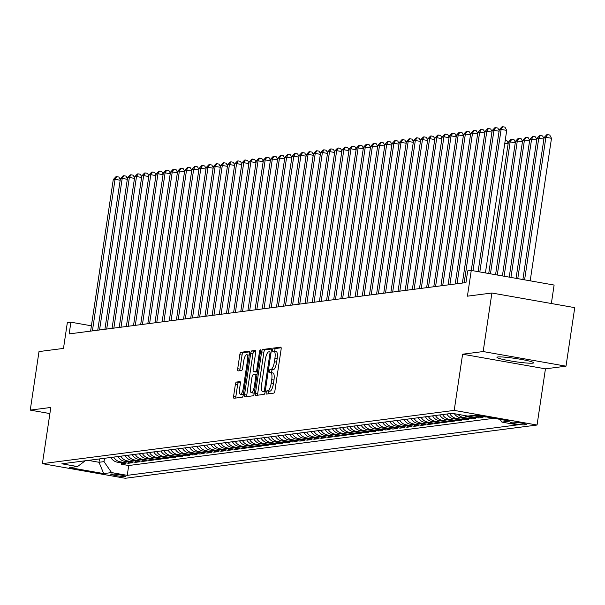 <?xml version="1.0" encoding="UTF-8"?>
<svg xmlns="http://www.w3.org/2000/svg" width="605" height="605" viewBox="0 0 605 605"><rect width="100%" height="100%" fill="white"/><g stroke="black" fill="none" stroke-linecap="round" stroke-linejoin="round"><path stroke-width="0.91" d="M266.17 392.532A1.633 0.476 -80 0 0 266.382 394.074A1.633 0.476 -80 0 0 266.427 394.074L273.876 393.106A2.329 0.681 -80 0 0 274.927 390.724L281.106 349.35A2.329 0.681 -80 0 0 280.811 347.149A2.329 0.681 -80 0 0 280.75 347.149L273.294 348.109A1.633 0.476 -80 0 0 272.56 349.781A1.633 0.476 -80 0 0 272.772 351.323A1.633 0.476 -80 0 0 272.81 351.323L273.778 351.202A7.464 2.17 -80 0 1 273.974 351.21A7.464 2.17 -80 0 1 274.927 358.266L274.405 361.714A7.464 2.17 -80 0 1 271.063 369.36L270.102 369.481A1.633 0.476 -80 0 0 269.369 371.152A1.633 0.476 -80 0 0 269.573 372.703A1.633 0.476 -80 0 0 269.618 372.703L270.586 372.574A7.464 2.17 -80 0 1 270.783 372.582A7.464 2.17 -80 0 1 271.728 379.637L271.214 383.086A7.464 2.17 -80 0 1 267.871 390.732L266.903 390.853A1.633 0.476 -80 0 0 266.17 392.532M270.972 372.642L272.825 372.975A7.464 2.17 -80 0 1 273.021 372.975A7.464 2.17 -80 0 1 273.967 380.038L273.452 383.479A7.464 2.17 -80 0 1 270.11 391.125L269.142 391.253A1.633 0.476 -80 0 0 268.408 392.925A1.633 0.476 -80 0 0 268.363 393.825M281.151 347.777L275.532 348.503A1.633 0.476 -80 0 0 274.799 350.174A1.633 0.476 -80 0 0 274.783 351.346M274.163 351.271L276.016 351.596A7.464 2.17 -80 0 1 276.213 351.603A7.464 2.17 -80 0 1 277.166 358.659L276.644 362.108A7.464 2.17 -80 0 1 273.301 369.753L272.341 369.882A1.633 0.476 -80 0 0 271.607 371.553A1.633 0.476 -80 0 0 271.592 372.725M532.748 363.151A18.536 1.611 -171.5 0 0 533.618 362.803A18.536 1.611 -171.5 0 0 518.228 358.894A18.536 1.611 -171.5 0 0 497.824 356.98A18.536 1.611 -171.5 0 0 496.955 357.328A18.536 1.611 -171.5 0 0 512.344 361.23A18.536 1.611 -171.5 0 0 532.748 363.151M125.371 476.551A7.608 0.658 -171.5 0 0 125.727 476.407A7.608 0.658 -171.5 0 0 119.412 474.804A7.608 0.658 -171.5 0 0 111.04 474.017A7.608 0.658 -171.5 0 0 110.685 474.161A7.608 0.658 -171.5 0 0 116.999 475.764A7.608 0.658 -171.5 0 0 125.371 476.551M236.404 382.065A2.329 0.681 -80 0 0 235.36 384.455L233.628 396.063A2.329 0.681 -80 0 0 233.923 398.264A2.329 0.681 -80 0 0 233.984 398.272L242.265 397.198A2.329 0.681 -80 0 0 243.308 394.808L249.494 353.441A2.329 0.681 -80 0 0 249.199 351.233A2.329 0.681 -80 0 0 249.131 351.233L240.858 352.307A2.329 0.681 -80 0 0 239.807 354.696L237.712 368.71A2.329 0.681 -80 0 0 238.007 370.918A2.329 0.681 -80 0 0 238.075 370.918L241.614 370.464A2.329 0.681 -80 0 0 242.658 368.074L243.702 361.117A6.239 1.815 -80 0 1 246.666 354.734A6.239 1.815 -80 0 1 247.453 360.633L243.384 387.865A6.239 1.815 -80 0 1 240.419 394.256A6.239 1.815 -80 0 1 239.633 388.357L240.306 383.812A2.329 0.681 -80 0 0 240.011 381.611A2.329 0.681 -80 0 0 239.951 381.611L236.404 382.065L238.642 382.458A2.329 0.681 -80 0 0 237.599 384.848L235.867 396.457A2.329 0.681 -80 0 0 235.821 398.03M483.161 351.55L462.606 354.205L545.445 368.838L566 366.176L483.161 351.55L491.903 293.017L467.415 296.178L471.265 270.427L467.695 270.889L465.941 282.596L69.159 333.899L70.906 322.193L67.337 322.654L63.487 348.412L39 351.573L30.25 410.114L49.89 413.578M462.606 354.205L454.204 410.394L42.403 463.649L50.805 407.452L30.25 410.114M255.454 393.242A2.329 0.681 -80 0 0 255.749 395.443A2.329 0.681 -80 0 0 255.809 395.443L264.09 394.377A2.329 0.681 -80 0 0 265.134 391.987L271.32 350.62A2.329 0.681 -80 0 0 271.025 348.412A2.329 0.681 -80 0 0 270.957 348.412L262.676 349.486A2.329 0.681 -80 0 0 261.632 351.868L255.454 393.242L257.692 393.636A2.329 0.681 -80 0 0 257.647 395.209M253.177 395.783L244.896 396.857A2.329 0.681 -80 0 1 244.836 396.857A2.329 0.681 -80 0 1 244.541 394.649L250.72 353.282A2.329 0.681 -80 0 1 251.763 350.892L255.31 350.439A2.329 0.681 -80 0 1 255.37 350.439A2.329 0.681 -80 0 1 255.665 352.639L253.162 369.421A2.329 0.681 -80 0 0 253.457 371.629A2.329 0.681 -80 0 0 253.518 371.629L255.87 371.326A2.329 0.681 -80 0 0 256.913 368.937L259.53 351.467A1.633 0.476 -80 0 1 260.301 349.796A1.633 0.476 -80 0 1 260.505 351.339L254.221 393.401A2.329 0.681 -80 0 1 253.177 395.783M491.903 293.017L574.75 307.642L566 366.176M121.401 462.908L121.212 464.186L125.5 463.634L117.325 462.19L120.191 461.819A9.506 9.06 -97.4 0 1 113.732 457.093M128.555 461.986L128.358 463.264L132.654 462.712L124.479 461.267L127.337 460.897A9.506 9.06 -97.4 0 1 120.879 456.17M135.701 461.063L135.512 462.341L139.8 461.789L131.625 460.344L134.484 459.974A9.506 9.06 -97.4 0 1 128.033 455.247M142.848 460.14L142.659 461.418L146.947 460.859L138.779 459.414L141.638 459.051A9.506 9.06 -97.4 0 1 135.18 454.317M150.002 459.21L149.806 460.488L154.101 459.936L145.926 458.492L148.785 458.121A9.506 9.06 -97.4 0 1 142.326 453.395M157.149 458.287L156.96 459.566L161.248 459.014L153.073 457.569L155.931 457.198A9.506 9.06 -97.4 0 1 149.48 452.472M164.295 457.365L164.106 458.643L168.394 458.091L160.227 456.646L163.085 456.276A9.506 9.06 -97.4 0 1 156.627 451.549M171.449 456.442L171.253 457.72L175.548 457.161L167.373 455.724L170.232 455.353A9.506 9.06 -97.4 0 1 163.773 450.627M178.596 455.512L178.407 456.79L182.695 456.238L174.52 454.794L177.386 454.423A9.506 9.06 -97.4 0 1 170.928 449.696M185.743 454.589L185.554 455.867L189.841 455.315L181.674 453.871L184.533 453.5A9.506 9.06 -97.4 0 1 178.074 448.774M192.897 453.667L192.708 454.945L196.996 454.393L188.821 452.948L191.679 452.578A9.506 9.06 -97.4 0 1 185.228 447.851M200.043 452.744L199.854 454.022L204.142 453.463L195.967 452.026L198.833 451.655A9.506 9.06 -97.4 0 1 192.375 446.929M207.197 451.814L207.001 453.1L211.289 452.54L203.121 451.096L205.98 450.725A9.506 9.06 -97.4 0 1 199.521 445.998M214.344 450.891L214.155 452.169L218.443 451.617L210.268 450.173L213.126 449.802A9.506 9.06 -97.4 0 1 206.676 445.076M221.49 449.969L221.301 451.247L225.589 450.695L217.422 449.25L220.28 448.88A9.506 9.06 -97.4 0 1 213.822 444.153M228.645 449.046L228.448 450.324L232.743 449.765L224.568 448.328L227.427 447.957A9.506 9.06 -97.4 0 1 220.969 443.231M235.791 448.116L235.602 449.402L239.89 448.842L231.715 447.397L234.574 447.027A9.506 9.06 -97.4 0 1 228.123 442.3M242.938 447.193L242.749 448.471L247.037 447.919L238.869 446.475L241.728 446.104A9.506 9.06 -97.4 0 1 235.269 441.378M250.092 446.271L249.895 447.549L254.191 446.997L246.016 445.552L248.874 445.182A9.506 9.06 -97.4 0 1 242.416 440.455M257.238 445.348L257.049 446.626L261.337 446.067L253.162 444.63L256.021 444.259A9.506 9.06 -97.4 0 1 249.57 439.533M264.385 444.425L264.196 445.704L268.484 445.144L260.316 443.699L263.175 443.329A9.506 9.06 -97.4 0 1 256.717 438.602M271.539 443.495L271.35 444.773L275.638 444.221L267.463 442.777L270.322 442.406A9.506 9.06 -97.4 0 1 263.871 437.68M278.686 442.573L278.497 443.851L282.785 443.299L274.609 441.854L277.476 441.484A9.506 9.06 -97.4 0 1 271.017 436.757M285.832 441.65L285.643 442.928L289.931 442.376L281.764 440.932L284.622 440.561A9.506 9.06 -97.4 0 1 278.164 435.834M292.986 440.727L292.797 442.005L297.085 441.446L288.91 440.001L291.769 439.638A9.506 9.06 -97.4 0 1 285.318 434.904M300.133 439.797L299.944 441.075L304.232 440.523L296.064 439.079L298.923 438.708A9.506 9.06 -97.4 0 1 292.465 433.982M307.287 438.875L307.09 440.153L311.386 439.601L303.211 438.156L306.07 437.786A9.506 9.06 -97.4 0 1 299.611 433.059M314.434 437.952L314.245 439.23L318.532 438.678L310.357 437.233L313.216 436.863A9.506 9.06 -97.4 0 1 306.765 432.136M321.58 437.029L321.391 438.307L325.679 437.748L317.512 436.303L320.37 435.94A9.506 9.06 -97.4 0 1 313.912 431.206M328.734 436.099L328.538 437.377L332.833 436.825L324.658 435.381L327.517 435.01A9.506 9.06 -97.4 0 1 321.058 430.284M335.881 435.177L335.692 436.455L339.98 435.902L331.805 434.458L334.663 434.087A9.506 9.06 -97.4 0 1 328.212 429.361M343.027 434.254L342.838 435.532L347.126 434.98L338.959 433.535L341.817 433.165A9.506 9.06 -97.4 0 1 335.359 428.438M350.182 433.331L349.985 434.609L354.28 434.05L346.105 432.613L348.964 432.242A9.506 9.06 -97.4 0 1 342.506 427.516M357.328 432.401L357.139 433.679L361.427 433.127L353.252 431.683L356.118 431.312A9.506 9.06 -97.4 0 1 349.66 426.586M364.475 431.478L364.286 432.757L368.574 432.204L360.406 430.76L363.265 430.389A9.506 9.06 -97.4 0 1 356.806 425.663M371.629 430.556L371.44 431.834L375.728 431.282L367.553 429.837L370.411 429.467A9.506 9.06 -97.4 0 1 363.96 424.74M378.775 429.633L378.586 430.911L382.874 430.352L374.699 428.915L377.565 428.544A9.506 9.06 -97.4 0 1 371.107 423.818M385.929 428.703L385.733 429.989L390.021 429.429L381.853 427.985L384.712 427.614A9.506 9.06 -97.4 0 1 378.254 422.887M393.076 427.78L392.887 429.058L397.175 428.506L389 427.062L391.858 426.691A9.506 9.06 -97.4 0 1 385.408 421.965M400.223 426.858L400.034 428.136L404.321 427.584L396.154 426.139L399.013 425.769A9.506 9.06 -97.4 0 1 392.554 421.042M407.377 425.935L407.18 427.213L411.476 426.654L403.301 425.217L406.159 424.846A9.506 9.06 -97.4 0 1 399.701 420.12M414.523 425.005L414.334 426.291L418.622 425.731L410.447 424.286L413.306 423.916A9.506 9.06 -97.4 0 1 406.855 419.189M421.67 424.082L421.481 425.36L425.769 424.808L417.601 423.364L420.46 422.993A9.506 9.06 -97.4 0 1 414.002 418.267M428.824 423.16L428.627 424.438L432.923 423.886L424.748 422.441L427.606 422.071A9.506 9.06 -97.4 0 1 421.148 417.344M435.971 422.237L435.781 423.515L440.069 422.955L431.894 421.519L434.753 421.148A9.506 9.06 -97.4 0 1 428.302 416.421M443.117 421.314L442.928 422.592L447.216 422.033L439.048 420.588L441.907 420.218A9.506 9.06 -97.4 0 1 435.449 415.491M450.271 420.384L450.082 421.662L454.37 421.11L446.195 419.666L449.054 419.295A9.506 9.06 -97.4 0 1 442.603 414.569M457.418 419.462L457.229 420.74L461.517 420.188L453.342 418.743L456.208 418.373A9.506 9.06 -97.4 0 1 449.749 413.646M464.572 418.539L464.375 419.817L468.663 419.265L460.496 417.821L463.354 417.45A9.506 9.06 -97.4 0 1 458.015 414.349M471.719 417.616L471.529 418.894L475.817 418.335L467.642 416.89L470.501 416.527A9.506 9.06 -97.4 0 1 468.678 415.99M478.865 416.686L478.676 417.964L482.964 417.412L474.796 415.968L477.655 415.597A9.506 9.06 -97.4 0 1 475.923 415.106M485.853 416.86L486.435 416.966M512.412 422.184L510.839 422.388A7.366 0.635 -171.5 0 0 510.499 422.524A7.366 0.635 -171.5 0 0 516.61 424.082A7.366 0.635 -171.5 0 0 524.724 424.839L526.297 424.642A7.366 0.635 -171.5 0 0 526.637 424.498A7.366 0.635 -171.5 0 0 520.519 422.948A7.366 0.635 -171.5 0 0 512.412 422.184M454.204 410.394L537.051 425.028L125.25 478.275L42.403 463.649M121.212 464.186L128.714 465.517L127.239 475.348L517.593 424.876L501.923 422.108L500.033 419.363M127.239 475.348L111.57 472.581L103.705 473.594L69.673 467.589L77.538 466.568L61.861 463.801L452.215 413.328L467.884 416.096L475.749 415.075L509.788 421.088L501.923 422.108M485.823 417.042L477.655 415.597M478.676 417.964L470.501 416.527M471.529 418.894L463.354 417.45M464.375 419.817L456.208 418.373M457.229 420.74L449.054 419.295M450.082 421.662L441.907 420.218M442.928 422.592L434.753 421.148M435.781 423.515L427.606 422.071M428.627 424.438L420.46 422.993M421.481 425.36L413.306 423.916M414.334 426.291L406.159 424.846M407.18 427.213L399.013 425.769M400.034 428.136L391.858 426.691M392.887 429.058L384.712 427.614M385.733 429.989L377.565 428.544M378.586 430.911L370.411 429.467M371.44 431.834L363.265 430.389M364.286 432.757L356.118 431.312M357.139 433.679L348.964 432.242M349.985 434.609L341.817 433.165M342.838 435.532L334.663 434.087M335.692 436.455L327.517 435.01M328.538 437.377L320.37 435.94M321.391 438.307L313.216 436.863M314.245 439.23L306.07 437.786M307.09 440.153L298.923 438.708M299.944 441.075L291.769 439.638M292.797 442.005L284.622 440.561M285.643 442.928L277.476 441.484M278.497 443.851L270.322 442.406M271.35 444.773L263.175 443.329M264.196 445.704L256.021 444.259M257.049 446.626L248.874 445.182M249.895 447.549L241.728 446.104M242.749 448.471L234.574 447.027M235.602 449.402L227.427 447.957M228.448 450.324L220.28 448.88M221.301 451.247L213.126 449.802M214.155 452.169L205.98 450.725M207.001 453.1L198.833 451.655M199.854 454.022L191.679 452.578M192.708 454.945L184.533 453.5M185.554 455.867L177.386 454.423M178.407 456.79L170.232 455.353M171.253 457.72L163.085 456.276M164.106 458.643L155.931 457.198M156.96 459.566L148.785 458.121M149.806 460.488L141.638 459.051M142.659 461.418L134.484 459.974M135.512 462.341L127.337 460.897M128.358 463.264L120.191 461.819M128.714 465.517L493.93 418.289M99.507 458.93L99.008 462.28L104.015 461.63L104.514 458.287M551.352 303.513L554.112 285.053L471.265 270.427M545.445 368.838L537.051 425.028M91.408 325.815L70.906 322.193M88.285 460.382L99.008 462.28L103.705 473.594M472.966 415.438A9.506 9.06 82.6 0 0 474.796 415.968M464.103 415.423A9.506 9.06 82.6 0 0 467.642 416.89M454.408 413.714A9.506 9.06 82.6 0 0 460.496 417.821M446.891 414.017A9.506 9.06 82.6 0 0 453.342 418.743M439.737 414.939A9.506 9.06 82.6 0 0 446.195 419.666M432.59 415.862A9.506 9.06 82.6 0 0 439.048 420.588M425.444 416.792A9.506 9.06 82.6 0 0 431.894 421.519M418.289 417.715A9.506 9.06 82.6 0 0 424.748 422.441M411.143 418.637A9.506 9.06 82.6 0 0 417.601 423.364M403.996 419.56A9.506 9.06 82.6 0 0 410.447 424.286M396.842 420.483A9.506 9.06 82.6 0 0 403.301 425.217M389.696 421.413A9.506 9.06 82.6 0 0 396.154 426.139M382.549 422.335A9.506 9.06 82.6 0 0 389 427.062M375.395 423.258A9.506 9.06 82.6 0 0 381.853 427.985M368.248 424.181A9.506 9.06 82.6 0 0 374.699 428.915M361.094 425.111A9.506 9.06 82.6 0 0 367.553 429.837M353.948 426.033A9.506 9.06 82.6 0 0 360.406 430.76M346.801 426.956A9.506 9.06 82.6 0 0 353.252 431.683M339.647 427.879A9.506 9.06 82.6 0 0 346.105 432.613M332.5 428.809A9.506 9.06 82.6 0 0 338.959 433.535M325.354 429.731A9.506 9.06 82.6 0 0 331.805 434.458M318.2 430.654A9.506 9.06 82.6 0 0 324.658 435.381M311.053 431.577A9.506 9.06 82.6 0 0 317.512 436.303M303.907 432.507A9.506 9.06 82.6 0 0 310.357 437.233M296.752 433.43A9.506 9.06 82.6 0 0 303.211 438.156M289.606 434.352A9.506 9.06 82.6 0 0 296.064 439.079M282.452 435.275A9.506 9.06 82.6 0 0 288.91 440.001M275.305 436.205A9.506 9.06 82.6 0 0 281.764 440.932M268.159 437.128A9.506 9.06 82.6 0 0 274.609 441.854M261.005 438.05A9.506 9.06 82.6 0 0 267.463 442.777M253.858 438.973A9.506 9.06 82.6 0 0 260.316 443.699M246.711 439.903A9.506 9.06 82.6 0 0 253.162 444.63M239.557 440.826A9.506 9.06 82.6 0 0 246.016 445.552M232.411 441.748A9.506 9.06 82.6 0 0 238.869 446.475M225.264 442.671A9.506 9.06 82.6 0 0 231.715 447.397M218.11 443.594A9.506 9.06 82.6 0 0 224.568 448.328M210.963 444.524A9.506 9.06 82.6 0 0 217.422 449.25M203.809 445.446A9.506 9.06 82.6 0 0 210.268 450.173M196.663 446.369A9.506 9.06 82.6 0 0 203.121 451.096M189.516 447.292A9.506 9.06 82.6 0 0 195.967 452.026M182.362 448.222A9.506 9.06 82.6 0 0 188.821 452.948M175.216 449.144A9.506 9.06 82.6 0 0 181.674 453.871M168.069 450.067A9.506 9.06 82.6 0 0 174.52 454.794M160.915 450.99A9.506 9.06 82.6 0 0 167.373 455.724M153.768 451.92A9.506 9.06 82.6 0 0 160.227 456.646M146.622 452.842A9.506 9.06 82.6 0 0 153.073 457.569M139.468 453.765A9.506 9.06 82.6 0 0 145.926 458.492M132.321 454.688A9.506 9.06 82.6 0 0 138.779 459.414M125.175 455.618A9.506 9.06 82.6 0 0 131.625 460.344M118.02 456.541A9.506 9.06 82.6 0 0 124.479 461.267M77.538 466.568L85.237 460.776M110.874 457.463A9.506 9.06 82.6 0 0 117.325 462.19M104.015 461.63L111.57 472.581M271.358 349.047L264.914 349.879A2.329 0.681 -80 0 0 263.871 352.269L257.692 393.636M263.803 391.261A1.633 0.476 -80 0 0 264.529 389.582L269.959 353.275A1.633 0.476 -80 0 0 269.747 351.732A1.633 0.476 -80 0 0 269.709 351.732L268.688 351.86A7.464 2.17 -80 0 0 265.345 359.506L261.632 384.326A7.464 2.17 -80 0 0 262.585 391.382A7.464 2.17 -80 0 0 262.782 391.39L265.209 391.503M264.635 391.715A7.464 2.17 -80 0 0 264.824 391.783A7.464 2.17 -80 0 0 265.02 391.783L262.782 391.39M255.711 351.066L254.009 351.286A2.329 0.681 -80 0 0 252.958 353.675L246.779 395.042A2.329 0.681 -80 0 0 246.734 396.623M255.635 371.999A2.329 0.681 -80 0 0 255.696 372.022A2.329 0.681 -80 0 0 255.756 372.022L257.45 371.803M250.561 386.829A6.239 1.815 -80 0 0 251.355 392.728A6.239 1.815 -80 0 0 254.312 386.345L255.749 376.749A2.329 0.681 -80 0 0 255.454 374.54A2.329 0.681 -80 0 0 255.393 374.54L253.041 374.843A2.329 0.681 -80 0 0 251.99 377.233L250.561 386.829M251.355 392.728L253.593 393.129A6.239 1.815 -80 0 0 254.312 392.827M240.351 382.239L238.642 382.458M240.419 394.256L242.658 394.649A6.239 1.815 -80 0 0 243.376 394.354M249.215 355.294A6.239 1.815 -80 0 0 248.905 355.127L246.666 354.734M249.532 351.868L243.097 352.7A2.329 0.681 -80 0 0 242.045 355.09L239.951 369.111A2.329 0.681 -80 0 0 239.913 370.683M530.192 280.833L551.495 138.295L545.899 137.312L544.114 137.539L522.886 279.54M524.595 279.843L545.899 137.312L547.495 134.635L549.733 135.028L551.495 138.295M544.114 137.539L546.784 134.726L547.495 134.635M485.414 272.923L506.718 130.393L501.121 129.402L479.818 271.932M499.329 129.629L501.999 126.816L502.717 126.725L501.121 129.402L499.329 129.629L478.109 271.63M502.717 126.725L504.956 127.118L506.718 130.393M517.767 278.64L538.752 138.235L536.96 138.462L516.057 278.338M543.872 139.142L538.752 138.235L540.348 135.558L542.587 135.951L543.963 138.515M536.96 138.462L539.63 135.649L540.348 135.558M510.938 277.43L531.598 139.158L529.814 139.392L509.228 277.128M536.726 140.065L531.598 139.158L533.202 136.48L535.44 136.874L536.817 139.437M529.814 139.392L532.483 136.571L533.202 136.48M504.109 276.22L524.452 140.08L522.667 140.315L502.4 275.925M529.572 140.988L524.452 140.08L526.048 137.403L528.286 137.804L529.67 140.36M522.667 140.315L525.337 137.501L526.048 137.403M497.272 275.018L517.305 141.01L515.513 141.237L495.563 274.715M522.425 141.91L517.305 141.01L518.901 138.333L521.139 138.726L522.516 141.29M515.513 141.237L518.183 138.424L518.901 138.333M499.095 131.232L493.967 130.325L472.989 270.73M492.183 130.559L494.852 127.738L495.571 127.647L493.967 130.325L492.183 130.559L471.28 270.427M495.571 127.647L497.809 128.041L499.185 130.604M491.941 132.155L486.821 131.247L464.164 282.822M485.036 131.482L487.706 128.668L488.416 128.57L486.821 131.247L485.036 131.482L462.379 283.057M488.416 128.57L490.655 128.971L492.039 131.527M484.794 133.077L479.667 132.177L457.017 283.745M477.882 132.404L480.552 129.591L481.27 129.5L479.667 132.177L477.882 132.404L455.232 283.979M481.27 129.5L483.508 129.893L484.885 132.457M477.647 134.007L472.52 133.1L449.87 284.675M470.735 133.327L473.405 130.514L474.116 130.423L472.52 133.1L470.735 133.327L448.078 284.902M474.116 130.423L476.362 130.816L477.738 133.38M490.443 273.808L510.151 141.933L508.366 142.16L488.734 273.513M515.279 142.84L510.151 141.933L511.754 139.256L513.993 139.649L515.369 142.213M508.366 142.16L511.036 139.347L511.754 139.256M470.493 134.93L465.374 134.023L442.716 285.598M463.581 134.257L466.258 131.436L466.969 131.346L465.374 134.023L463.581 134.257L440.932 285.825M466.969 131.346L469.208 131.739L470.592 134.302M508.124 143.763L504.804 143.173M505.236 140.292L506.839 140.572L508.223 143.135M463.347 135.853L458.219 134.945L435.57 286.52M456.435 135.18L459.104 132.366L459.823 132.268L458.219 134.945L456.435 135.18L433.785 286.755M459.823 132.268L462.061 132.669L463.438 135.225M456.193 136.775L451.073 135.875L428.423 287.443M449.288 136.102L451.958 133.289L452.669 133.198L451.073 135.875L449.288 136.102L426.631 287.677M452.669 133.198L454.907 133.592L456.291 136.155M449.046 137.698L443.926 136.798L421.269 288.373M442.134 137.025L444.804 134.212L445.522 134.121L443.926 136.798L442.134 137.025L419.484 288.6M445.522 134.121L447.761 134.514L449.137 137.078M441.9 138.628L436.772 137.721L414.123 289.296M434.987 137.955L437.657 135.134L438.375 135.044L436.772 137.721L434.987 137.955L412.338 289.523M438.375 135.044L440.614 135.437L441.99 138M434.745 139.551L429.626 138.643L406.976 290.219M427.841 138.878L430.51 136.057L431.221 135.966L429.626 138.643L427.841 138.878L405.184 290.453M431.221 135.966L433.46 136.367L434.844 138.923M427.599 140.473L422.479 139.573L399.822 291.141M420.687 139.8L423.356 136.987L424.075 136.889L422.479 139.573L420.687 139.8L398.037 291.376M424.075 136.889L426.313 137.29L427.69 139.853M420.452 141.396L415.325 140.496L392.675 292.071M413.54 140.723L416.21 137.91L416.928 137.819L415.325 140.496L413.54 140.723L390.89 292.298M416.928 137.819L419.167 138.212L420.543 140.776M413.298 142.326L408.178 141.419L385.521 292.994M406.394 141.653L409.063 138.832L409.774 138.742L408.178 141.419L406.394 141.653L383.736 293.221M409.774 138.742L412.013 139.135L413.397 141.699M406.152 143.249L401.032 142.341L378.375 293.917M399.239 142.576L401.909 139.755L402.627 139.664L401.032 142.341L399.239 142.576L376.59 294.151M402.627 139.664L404.866 140.057L406.242 142.621M399.005 144.171L393.878 143.272L371.228 294.839M392.093 143.498L394.762 140.685L395.473 140.587L393.878 143.272L392.093 143.498L369.436 295.074M395.473 140.587L397.719 140.988L399.096 143.551M391.851 145.094L386.731 144.194L364.074 295.769M384.939 144.421L387.616 141.608L388.327 141.517L386.731 144.194L384.939 144.421L362.289 295.996M388.327 141.517L390.565 141.91L391.949 144.474M384.704 146.024L379.577 145.117L356.927 296.692M377.792 145.351L380.462 142.53L381.18 142.44L379.577 145.117L377.792 145.351L355.143 296.919M381.18 142.44L383.419 142.833L384.795 145.397M377.558 146.947L372.43 146.039L349.781 297.615M370.646 146.274L373.315 143.453L374.026 143.362L372.43 146.039L370.646 146.274L347.988 297.849M374.026 143.362L376.265 143.756L377.649 146.319M370.404 147.87L365.284 146.962L342.627 298.537M363.492 147.196L366.161 144.383L366.88 144.285L365.284 146.962L363.492 147.196L340.842 298.772M366.88 144.285L369.118 144.686L370.502 147.249M363.257 148.792L358.13 147.892L335.48 299.46M356.345 148.119L359.015 145.306L359.733 145.215L358.13 147.892L356.345 148.119L333.695 299.694M359.733 145.215L361.971 145.608L363.348 148.172M356.103 149.722L350.983 148.815L328.334 300.39M349.198 149.049L351.868 146.228L352.579 146.138L350.983 148.815L349.198 149.049L326.541 300.617M352.579 146.138L354.817 146.531L356.201 149.095M348.956 150.645L343.837 149.737L321.179 301.313M342.044 149.972L344.714 147.151L345.432 147.06L343.837 149.737L342.044 149.972L319.395 301.547M345.432 147.06L347.671 147.454L349.047 150.017M341.81 151.568L336.683 150.66L314.033 302.235M334.898 150.895L337.567 148.081L338.286 147.983L336.683 150.66L334.898 150.895L312.248 302.47M338.286 147.983L340.524 148.384L341.901 150.947M334.656 152.49L329.536 151.59L306.886 303.158M327.751 151.817L330.421 149.004L331.132 148.913L329.536 151.59L327.751 151.817L305.094 303.392M331.132 148.913L333.37 149.306L334.754 151.87M327.509 153.42L322.389 152.513L299.732 304.088M320.597 152.74L323.267 149.927L323.985 149.836L322.389 152.513L320.597 152.74L297.947 304.315M323.985 149.836L326.224 150.229L327.6 152.793M320.363 154.343L315.235 153.436L292.586 305.011M313.45 153.67L316.12 150.849L316.838 150.758L315.235 153.436L313.45 153.67L290.793 305.238M316.838 150.758L319.077 151.152L320.453 153.715M313.209 155.266L308.089 154.358L285.431 305.933M306.304 154.593L308.974 151.779L309.684 151.681L308.089 154.358L306.304 154.593L283.647 306.168M309.684 151.681L311.923 152.082L313.307 154.638M306.062 156.188L300.935 155.288L278.285 306.856M299.15 155.515L301.819 152.702L302.538 152.611L300.935 155.288L299.15 155.515L276.5 307.09M302.538 152.611L304.776 153.004L306.153 155.568M298.915 157.118L293.788 156.211L271.138 307.786M292.003 156.438L294.673 153.625L295.384 153.534L293.788 156.211L292.003 156.438L269.346 308.013M295.384 153.534L297.622 153.927L299.006 156.491M291.761 158.041L286.641 157.134L263.984 308.709M284.849 157.368L287.526 154.547L288.237 154.457L286.641 157.134L284.849 157.368L262.199 308.936M288.237 154.457L290.476 154.85L291.86 157.413M284.615 158.964L279.487 158.056L256.838 309.631M277.703 158.291L280.372 155.477L281.091 155.379L279.487 158.056L277.703 158.291L255.053 309.866M281.091 155.379L283.329 155.78L284.705 158.336M277.461 159.886L272.341 158.986L249.691 310.554M270.556 159.213L273.226 156.4L273.936 156.309L272.341 158.986L270.556 159.213L247.899 310.788M273.936 156.309L276.175 156.703L277.559 159.266M270.314 160.809L265.194 159.909L242.537 311.484M263.402 160.136L266.071 157.323L266.79 157.232L265.194 159.909L263.402 160.136L240.752 311.711M266.79 157.232L269.028 157.625L270.405 160.189M263.167 161.739L258.04 160.832L235.39 312.407M256.255 161.066L258.925 158.245L259.643 158.155L258.04 160.832L256.255 161.066L233.606 312.634M259.643 158.155L261.882 158.548L263.258 161.111M256.013 162.662L250.893 161.754L228.244 313.329M249.109 161.989L251.778 159.168L252.489 159.077L250.893 161.754L249.109 161.989L226.451 313.564M252.489 159.077L254.728 159.478L256.112 162.034M248.867 163.584L243.747 162.684L221.09 314.252M241.955 162.911L244.624 160.098L245.343 160L243.747 162.684L241.955 162.911L219.305 314.487M245.343 160L247.581 160.401L248.957 162.964M241.72 164.507L236.593 163.607L213.943 315.182M234.808 163.834L237.478 161.021L238.196 160.93L236.593 163.607L234.808 163.834L212.151 315.409M238.196 160.93L240.435 161.323L241.811 163.887M234.566 165.437L229.446 164.53L206.789 316.105M227.662 164.764L230.331 161.943L231.042 161.853L229.446 164.53L227.662 164.764L205.004 316.332M231.042 161.853L233.28 162.246L234.664 164.81M227.42 166.36L222.3 165.452L199.642 317.028M220.507 165.687L223.177 162.866L223.895 162.775L222.3 165.452L220.507 165.687L197.858 317.262M223.895 162.775L226.134 163.168L227.51 165.732M220.273 167.282L215.146 166.383L192.496 317.95M213.361 166.609L216.03 163.796L216.741 163.698L215.146 166.383L213.361 166.609L190.704 318.185M216.741 163.698L218.987 164.099L220.364 166.662M213.119 168.205L207.999 167.305L185.342 318.88M206.207 167.532L208.884 164.719L209.595 164.628L207.999 167.305L206.207 167.532L183.557 319.107M209.595 164.628L211.833 165.021L213.217 167.585M205.972 169.135L200.845 168.228L178.195 319.803M199.06 168.462L201.73 165.641L202.448 165.551L200.845 168.228L199.06 168.462L176.41 320.03M202.448 165.551L204.687 165.944L206.063 168.508M198.826 170.058L193.698 169.15L171.049 320.726M191.914 169.385L194.583 166.564L195.294 166.473L193.698 169.15L191.914 169.385L169.256 320.96M195.294 166.473L197.532 166.867L198.916 169.43M191.672 170.981L186.552 170.081L163.894 321.648M184.759 170.307L187.429 167.494L188.147 167.396L186.552 170.081L184.759 170.307L162.11 321.883M188.147 167.396L190.386 167.797L191.762 170.36M184.525 171.903L179.398 171.003L156.748 322.571M177.613 171.23L180.282 168.417L181.001 168.326L179.398 171.003L177.613 171.23L154.963 322.805M181.001 168.326L183.239 168.719L184.616 171.283M177.371 172.833L172.251 171.926L149.601 323.501M170.466 172.16L173.136 169.339L173.847 169.249L172.251 171.926L170.466 172.16L147.809 323.728M173.847 169.249L176.085 169.642L177.469 172.206M170.224 173.756L165.105 172.849L142.447 324.424M163.312 173.083L165.982 170.262L166.7 170.171L165.105 172.849L163.312 173.083L140.662 324.658M166.7 170.171L168.939 170.565L170.315 173.128M163.078 174.679L157.95 173.771L135.301 325.346M156.166 174.006L158.835 171.192L159.554 171.094L157.95 173.771L156.166 174.006L133.516 325.581M159.554 171.094L161.792 171.495L163.168 174.058M155.924 175.601L150.804 174.701L128.147 326.269M149.019 174.928L151.689 172.115L152.399 172.024L150.804 174.701L149.019 174.928L126.362 326.503M152.399 172.024L154.638 172.417L156.022 174.981M148.777 176.531L143.657 175.624L121 327.199M141.865 175.858L144.535 173.038L145.253 172.947L143.657 175.624L141.865 175.858L119.215 327.426M145.253 172.947L147.491 173.34L148.868 175.904M141.63 177.454L136.503 176.547L113.853 328.122M134.718 176.781L137.388 173.96L138.099 173.869L136.503 176.547L134.718 176.781L112.061 328.349M138.099 173.869L140.345 174.263L141.721 176.826M134.476 178.377L129.357 177.469L106.699 329.044M127.564 177.704L130.241 174.89L130.952 174.792L129.357 177.469L127.564 177.704L104.915 329.279M130.952 174.792L133.191 175.193L134.575 177.757M127.33 179.299L122.202 178.399L99.553 329.967M120.418 178.626L123.087 175.813L123.806 175.722L122.202 178.399L120.418 178.626L97.768 330.201M123.806 175.722L126.044 176.115L127.421 178.679M120.183 180.23L115.056 179.322L92.406 330.897M113.271 179.549L115.941 176.736L116.652 176.645L115.056 179.322L113.271 179.549L90.614 331.124M116.652 176.645L118.89 177.038L120.274 179.602M524.875 423.81L524.724 424.839M270.11 391.125L267.871 390.732M273.452 383.479L271.214 383.086M273.967 380.038L271.728 379.637M272.341 369.882L270.102 369.481M273.301 369.753L271.063 369.36M276.644 362.108L274.405 361.714M277.166 358.659L274.927 358.266M275.532 348.503L273.294 348.109M269.142 391.253L266.903 390.853M263.871 352.269L261.632 351.868M264.914 349.879L262.676 349.486M265.466 389.749L264.529 389.582M270.896 353.441L269.959 353.275M246.779 395.042L244.541 394.649M252.958 353.675L250.72 353.282M254.009 351.286L251.763 350.892M255.756 372.022L253.518 371.629M257.48 371.606L255.87 371.326M257.851 369.103L256.913 368.937M260.468 351.634L259.53 351.467M255.249 386.512L254.312 386.345M256.686 376.915L255.749 376.749M256.996 374.828L255.514 374.563M244.322 388.032L243.384 387.865M248.39 360.799L247.453 360.633M239.951 369.111L237.712 368.71M242.045 355.09L239.807 354.696M243.097 352.7L240.858 352.307M235.867 396.457L233.628 396.063M237.599 384.848L235.36 384.455M273.021 372.975L270.783 372.582M276.213 351.603L273.974 351.21M264.824 391.783L262.585 391.382M255.696 372.022L253.457 371.629M257.004 374.813L255.454 374.54"/></g></svg>
